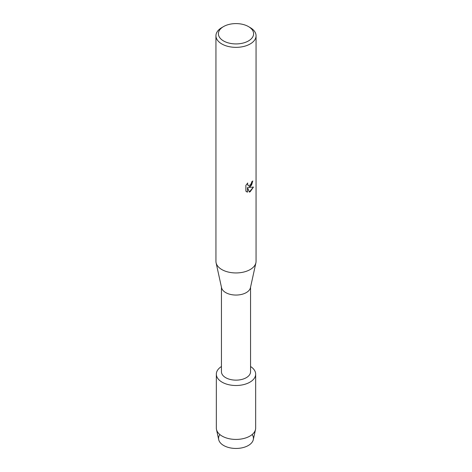 <?xml version="1.0" encoding="UTF-8"?>
<svg xmlns="http://www.w3.org/2000/svg" width="472" height="472" viewBox="0 0 472 472"><rect width="100%" height="100%" fill="white"/><g stroke="black" fill="none" stroke-linecap="round" stroke-linejoin="round"><path stroke-width="0.71" d="M252.131 434.559A17.434 10.065 180 0 1 248.331 445.503A17.434 10.065 180 0 1 226.336 446.76A17.434 10.065 180 0 1 219.869 434.559M250.555 287.183L250.555 371.741A14.555 8.402 180 0 1 246.295 377.683A14.555 8.402 180 0 1 230.43 379.506A14.555 8.402 180 0 1 221.445 371.741L221.445 287.183M249.906 382.178A19.665 11.357 180 0 1 222.43 382.367A19.665 11.357 180 0 1 221.445 366.514A19.665 11.357 180 0 0 216.335 374.148A19.665 11.357 180 0 0 228.472 384.639A19.665 11.357 180 0 0 249.906 382.178A19.665 11.357 180 0 0 250.555 366.514A19.665 11.357 180 0 1 255.665 374.148A19.665 11.357 180 0 1 249.906 382.178M248.449 26.574L250.184 27.582A20.06 11.582 180 0 1 256.06 35.772L256.06 261.358A20.06 11.582 180 0 1 255.901 262.815L250.443 287.708A14.555 8.402 180 0 1 246.295 292.593A14.555 8.402 180 0 1 231.286 294.599A14.555 8.402 180 0 1 221.557 287.708L216.099 262.815A20.06 11.582 180 0 1 215.94 261.358L215.94 35.772A20.06 11.582 180 0 1 221.816 27.582L223.551 26.574A17.6 10.16 180 0 1 248.449 26.574A17.6 10.16 180 0 1 248.449 40.946A17.6 10.16 180 0 1 223.557 40.946A17.6 10.16 180 0 1 223.551 26.574L221.816 27.582M255.901 262.815A20.06 11.582 180 0 1 250.184 269.553A20.06 11.582 180 0 1 229.504 272.32A20.06 11.582 180 0 1 216.099 262.815M250.184 186.711L248.467 187.366L253.464 187.083L250.184 191.726L249.34 192.086L247.487 187.425L247.487 192.139L245.877 191.19L245.877 185.378L247.735 183L247.481 184.157L248.172 185.531L250.184 185.148L251.499 183.071L251.688 181.862A20.06 11.582 0 0 0 252.815 180.965L250.184 186.711M256.06 35.772A20.06 11.582 180 0 1 250.184 43.961A20.06 11.582 180 0 1 228.324 46.468A20.06 11.582 180 0 1 215.94 35.772M252.768 181.006L251.541 185.142L248.467 187.366M249.322 192.051L253.405 187.095M246.614 191.785L247.446 192.116L247.487 187.425M248.148 185.52L247.44 184.133L247.641 183.095M255.665 374.148L255.665 428.063A19.665 11.357 180 0 1 255.511 429.479L253.299 439.638A17.434 10.065 180 0 1 248.331 445.503A17.434 10.065 180 0 1 230.348 447.904A17.434 10.065 180 0 1 218.701 439.638L216.489 429.479A19.665 11.357 180 0 1 216.335 428.063L216.335 374.148M255.511 429.479A19.665 11.357 180 0 1 249.906 436.093A19.665 11.357 180 0 1 229.622 438.807A19.665 11.357 180 0 1 216.489 429.479"/></g></svg>
